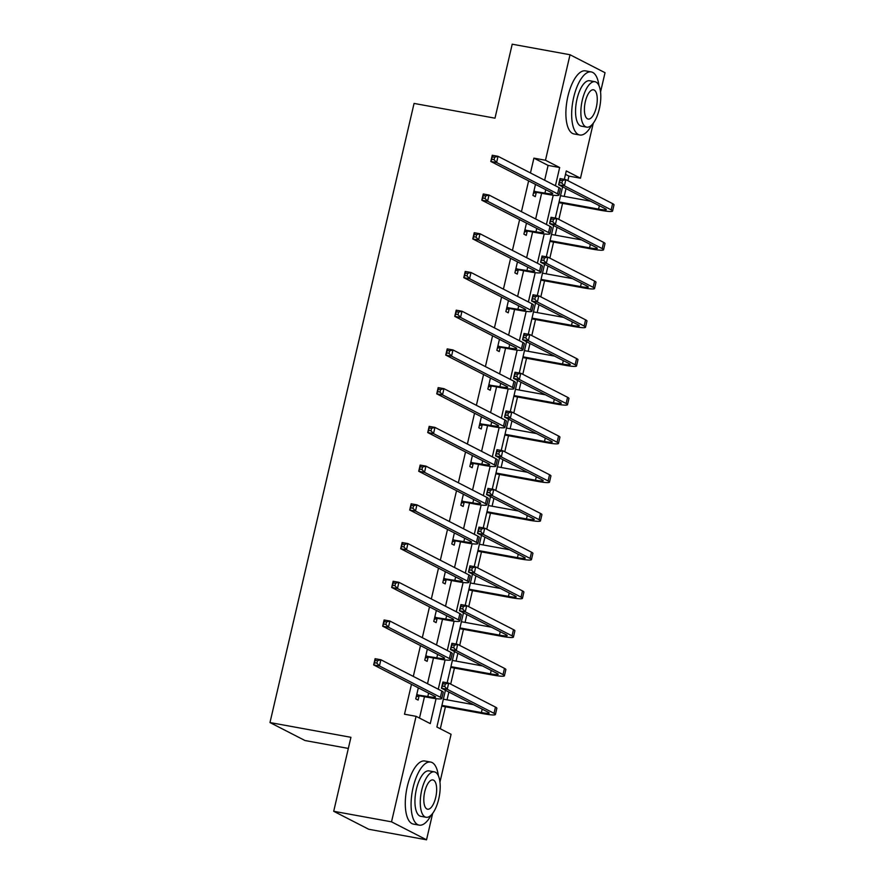 <?xml version="1.0" encoding="UTF-8"?>
<svg xmlns="http://www.w3.org/2000/svg" width="884" height="884" viewBox="0 0 884 884"><rect width="100%" height="100%" fill="white"/><g stroke="black" fill="none" stroke-linecap="round" stroke-linejoin="round"><path stroke-width="1.33" d="M348.34 748.428L304.991 740.527L269.985 722.559L414.066 103.428L494.996 118.18L512.212 44.2L570.025 54.742L605.032 72.709L600.556 91.947M593.286 123.174L580.479 178.214L566.29 170.932L564.323 179.353M567.859 180.667L568.92 176.104L580.479 178.214M440.309 728.77L445.425 706.791M447.039 699.841L448.862 692.039M450.696 684.117L454.431 668.072M456.056 661.11L457.868 653.309M459.713 645.397L463.448 629.342M465.061 622.38L466.885 614.579M468.719 606.667L472.465 590.611M474.078 583.661L475.89 575.86M477.736 567.937L481.471 551.892M483.095 544.931L484.907 537.129M486.752 529.218L490.487 513.162M492.101 506.201L493.913 498.399M495.758 490.487L499.493 474.432M501.118 467.481L502.93 459.669M504.775 451.757L508.51 435.702M510.123 428.751L511.947 420.95M513.781 413.027L517.516 396.982M519.14 390.021L520.952 382.219M522.798 374.308L526.533 358.252M528.146 351.291L529.969 343.489M531.803 335.577L535.549 319.522M537.163 312.571L538.975 304.77M540.82 296.847L544.555 280.803M546.179 273.841L547.992 266.04M549.837 258.128L553.572 242.072M555.185 235.111L557.008 227.31M558.843 219.398L562.578 203.342M564.202 196.392L566.014 188.579M445.437 690.282L436.884 727.013L451.072 734.295L439.956 782.086M432.685 813.313L426.53 839.8L391.524 821.833L416.077 716.327L430.265 723.609L436.066 698.658M391.524 821.833L333.71 811.291L368.716 829.258L426.53 839.8M568.92 176.104L565.495 174.347M544.654 180.237L548.102 165.418L533.914 158.137L530.466 172.955M528.621 180.877L521.449 211.685M519.615 219.597L512.444 250.415M510.598 258.327L503.427 289.134M501.582 297.057L494.421 327.865M492.576 335.776L485.404 366.595M483.559 374.507L476.388 405.325M474.553 413.237L467.382 444.044M465.536 451.967L458.365 482.774M456.531 490.686L449.359 521.505M447.514 529.417L440.342 560.224M438.497 568.147L431.337 598.954M429.491 606.877L422.32 637.684M420.475 645.596L413.303 676.415M411.469 684.326L404.507 714.217L416.077 716.327M419.491 718.084L424.475 696.714M427.502 683.697L433.48 657.983M436.508 644.966L442.497 619.264M445.525 606.236L451.503 580.534M454.531 567.517L460.52 541.804M463.548 528.787L469.526 503.073M472.564 490.056L478.542 464.354M481.57 451.337L487.559 425.624M490.587 412.607L496.565 386.894M499.593 373.877L505.582 348.174M508.609 335.147L514.587 309.444M517.615 296.427L523.604 270.714M526.632 257.697L532.61 231.984M535.649 218.967L541.627 193.264M535.483 184.391L532.919 195.419L535.284 196.635L536.223 192.602M526.466 223.122L523.903 234.149L526.267 235.365L527.207 231.332M517.46 261.852L514.897 272.869L517.262 274.084L518.19 270.062M508.444 300.571L505.88 311.599L508.245 312.814L509.184 308.781M499.438 339.301L496.863 350.329L499.228 351.545L500.167 347.511M490.421 378.032L487.858 389.059L490.222 390.264L491.161 386.242M481.404 416.762L478.841 427.779L481.205 428.994L482.145 424.961M472.399 455.481L469.835 466.509L472.2 467.724L473.139 463.691M463.382 494.211L460.818 505.239L463.183 506.455L464.122 502.421M454.376 532.942L451.812 543.958L454.177 545.174L455.105 541.152M445.359 571.661L442.796 582.689L445.16 583.904L446.1 579.871M436.353 610.391L433.779 621.419L436.143 622.634L437.083 618.601M427.337 649.121L424.773 660.149L427.138 661.354L428.077 657.331M418.32 687.851L415.756 698.868L418.121 700.084L419.06 696.062M333.71 811.291L350.926 737.311L269.985 722.559M533.914 158.137L545.472 160.247L570.025 54.742M555.417 185.773L559.671 167.529L545.472 160.247M438.265 689.222L445.083 659.939M447.282 650.491L454.089 621.209M456.288 611.761L463.106 582.479M465.304 573.042L472.122 543.748M474.31 534.312L481.128 505.029M483.327 495.581L490.145 466.299M492.333 456.862L499.151 427.569M501.35 418.132L508.167 388.849M510.366 379.402L517.173 350.119M519.372 340.671L526.19 311.389M528.389 301.952L535.207 272.659M537.395 263.222L544.212 233.94M546.411 224.492L553.229 195.209M562.589 186.822L555.318 218.083M553.583 225.553L546.301 256.813M544.566 264.283L537.295 295.543M535.549 303.013L528.278 334.262M526.544 341.732L519.273 372.993M517.527 380.463L510.256 411.723M508.521 419.193L501.239 450.442M499.504 457.912L492.233 489.172M490.498 496.642L483.216 527.903M481.482 535.372L474.211 566.633M472.465 574.103L465.194 605.352M463.459 612.822L456.188 644.082M454.442 651.552L447.171 682.813M548.102 165.418L559.671 167.529M533.859 191.386L544.953 193.088A12.818 1.414 -166.9 0 0 552.721 193.563A12.818 1.414 -166.9 0 0 551.793 192.767L490.808 161.463L492.255 155.264L498.035 156.313L559.019 187.607A19.238 2.122 13.1 0 1 560.401 188.811L558.964 195.021A19.238 2.122 13.1 0 1 547.318 194.303L537.019 192.425L533.428 193.242M535.45 184.557L536.975 185.165M494.642 157.23L492.333 156.811L491.747 159.286L494.068 159.706L494.642 157.23L498.035 156.313L496.598 162.523L557.572 193.817A19.238 2.122 13.1 0 1 558.964 195.021M494.068 159.706L496.598 162.523L490.808 161.463L491.747 159.286M534.654 191.209L537.019 192.425M492.333 156.811L492.255 155.264M559.075 201.928L598.567 209.121A12.818 1.414 -166.9 0 0 606.325 209.596A12.818 1.414 -166.9 0 0 605.396 208.801L558.611 184.789L560.058 178.579L565.837 179.629L564.39 185.839L611.176 209.851A19.238 2.122 13.1 0 1 612.568 211.055A19.238 2.122 13.1 0 1 600.932 210.337L558.898 202.679M560.522 195.718L590.589 201.198M562.445 180.546L560.125 180.126L559.55 182.612L561.859 183.032L562.445 180.546L565.837 179.629L612.623 203.651A19.238 2.122 13.1 0 1 614.015 204.845L612.568 211.055M561.859 183.032L564.39 185.839L558.611 184.789L559.55 182.612M560.125 180.126L560.058 178.579M598.954 85.593A32.056 12.818 100.3 0 0 591.263 71.924A32.056 12.818 100.3 0 0 573.683 97.395A32.056 12.818 100.3 0 0 579.76 134.998A32.056 12.818 100.3 0 0 591.783 124.931M591.263 71.924L585.484 70.875A32.056 12.818 100.3 0 0 567.904 96.345A32.056 12.818 100.3 0 0 573.981 133.948L579.76 134.998M586.689 127.141L581.374 126.169A23.083 9.227 -79.7 0 1 576.998 99.096A23.083 9.227 -79.7 0 1 589.65 80.753L594.976 81.726A23.083 9.227 100.3 0 0 582.313 100.069A23.083 9.227 100.3 0 0 586.689 127.141A23.083 9.227 100.3 0 0 599.352 108.809A23.083 9.227 100.3 0 0 594.976 81.726M585.341 101.616A14.873 5.945 100.3 0 0 588.169 119.064A14.873 5.945 100.3 0 0 596.324 107.251A14.873 5.945 100.3 0 0 593.495 89.803A14.873 5.945 100.3 0 0 585.341 101.616M438.353 775.732A32.056 12.818 100.3 0 0 430.663 762.063A32.056 12.818 100.3 0 0 413.093 787.534A32.056 12.818 100.3 0 0 419.171 825.137A32.056 12.818 100.3 0 0 431.182 815.059M430.663 762.063L424.884 761.014A32.056 12.818 100.3 0 0 407.303 786.473A32.056 12.818 100.3 0 0 413.381 824.087L419.171 825.137M426.099 817.28L420.773 816.308A23.083 9.227 -79.7 0 1 416.397 789.235A23.083 9.227 -79.7 0 1 429.049 770.892L434.376 771.865A23.083 9.227 100.3 0 0 421.723 790.197A23.083 9.227 100.3 0 0 426.099 817.28A23.083 9.227 100.3 0 0 438.751 798.937A23.083 9.227 100.3 0 0 434.376 771.865M424.74 791.755A14.873 5.945 100.3 0 0 427.569 809.203A14.873 5.945 100.3 0 0 435.724 797.39A14.873 5.945 100.3 0 0 432.895 779.942A14.873 5.945 100.3 0 0 424.74 791.755M524.842 230.116L535.947 231.818A12.818 1.414 -166.9 0 0 543.704 232.293A12.818 1.414 -166.9 0 0 542.776 231.486L481.802 200.193L483.25 193.983L489.029 195.044L550.003 226.337A19.238 2.122 13.1 0 1 551.395 227.542L549.947 233.741A19.238 2.122 13.1 0 1 538.312 233.022L528.002 231.144L524.411 231.973M526.433 223.276L527.969 223.884M485.625 195.961L483.316 195.53L482.741 198.016L485.051 198.436L485.625 195.961L489.029 195.044L487.581 201.243L548.555 232.547A19.238 2.122 13.1 0 1 549.947 233.741M485.051 198.436L487.581 201.243L481.802 200.193L482.741 198.016M525.637 229.939L528.002 231.144M483.316 195.53L483.25 193.983M515.825 268.846L526.93 270.537A12.818 1.414 -166.9 0 0 534.687 271.012A12.818 1.414 -166.9 0 0 533.77 270.217L472.785 238.923L474.233 232.713L480.012 233.763L540.986 265.067A19.238 2.122 13.1 0 1 542.378 266.261L540.931 272.471A19.238 2.122 13.1 0 1 529.295 271.753L518.996 269.874L515.394 270.692M517.416 262.007L518.952 262.614M476.62 234.68L474.299 234.26L473.725 236.746L476.034 237.166L476.62 234.68L480.012 233.763L478.576 239.973L539.549 271.277A19.238 2.122 13.1 0 1 540.931 272.471M476.034 237.166L478.576 239.973L472.785 238.923L473.725 236.746M516.632 268.659L518.996 269.874M474.299 234.26L474.233 232.713M550.069 240.647L589.551 247.852A12.818 1.414 -166.9 0 0 597.308 248.327A12.818 1.414 -166.9 0 0 596.391 247.531L549.605 223.508L551.041 217.309L556.832 218.359L555.384 224.569L602.17 248.581A19.238 2.122 13.1 0 1 603.562 249.774A19.238 2.122 13.1 0 1 591.915 249.056L549.892 241.398M551.505 234.448L581.573 239.918M553.428 219.276L551.119 218.856L550.544 221.332L552.854 221.762L553.428 219.276L556.832 218.359L603.606 242.371A19.238 2.122 13.1 0 1 604.999 243.575L603.562 249.774M552.854 221.762L555.384 224.569L549.605 223.508L550.544 221.332M551.119 218.856L551.041 217.309M541.052 279.377L580.545 286.571A12.818 1.414 -166.9 0 0 588.302 287.057A12.818 1.414 -166.9 0 0 587.374 286.25L540.588 262.239L542.036 256.029L547.815 257.089L546.367 263.288L593.153 287.311A19.238 2.122 13.1 0 1 594.545 288.504A19.238 2.122 13.1 0 1 582.91 287.786L540.875 280.129M542.5 273.167L572.556 278.648M544.422 258.006L542.102 257.575L541.527 260.062L543.837 260.482L544.422 258.006L547.815 257.089L594.601 281.101A19.238 2.122 13.1 0 1 595.993 282.294L594.545 288.504M543.837 260.482L546.367 263.288L540.588 262.239L541.527 260.062M542.102 257.575L542.036 256.029M506.819 307.566L517.925 309.267A12.818 1.414 -166.9 0 0 525.682 309.743A12.818 1.414 -166.9 0 0 524.753 308.947L463.78 277.642L465.216 271.443L471.006 272.493L531.98 303.798A19.238 2.122 13.1 0 1 533.372 304.991L531.925 311.201A19.238 2.122 13.1 0 1 520.289 310.483L509.98 308.604L506.388 309.422M508.411 300.737L509.935 301.345M467.603 273.41L465.293 272.99L464.719 275.465L467.028 275.896L467.603 273.41L471.006 272.493L469.559 278.703L530.533 309.997A19.238 2.122 13.1 0 1 531.925 311.201M467.028 275.896L469.559 278.703L463.78 277.642L464.719 275.465M507.615 307.389L509.98 308.604M465.293 272.99L465.216 271.443M497.803 346.296L508.908 347.998A12.818 1.414 -166.9 0 0 516.665 348.473A12.818 1.414 -166.9 0 0 515.737 347.677L454.763 316.373L456.21 310.173L461.989 311.223L522.963 342.517A19.238 2.122 13.1 0 1 524.356 343.721L522.908 349.92A19.238 2.122 13.1 0 1 511.272 349.213L500.974 347.335L497.372 348.152M499.394 339.467L500.93 340.075M458.597 312.14L456.277 311.721L455.702 314.196L458.011 314.616L458.597 312.14L461.989 311.223L460.542 317.433L521.527 348.727A19.238 2.122 13.1 0 1 522.908 349.92M458.011 314.616L460.542 317.433L454.763 316.373L455.702 314.196M498.609 346.119L500.974 347.335M456.277 311.721L456.21 310.173M488.797 385.026L499.902 386.717A12.818 1.414 -166.9 0 0 507.659 387.203A12.818 1.414 -166.9 0 0 506.731 386.396L445.757 355.103L447.193 348.893L452.984 349.953L513.958 381.247A19.238 2.122 13.1 0 1 515.339 382.441L513.902 388.651A19.238 2.122 13.1 0 1 502.267 387.932L491.957 386.054L488.366 386.883M490.388 378.186L491.913 378.794M449.58 350.86L447.271 350.44L446.685 352.926L449.006 353.346L449.58 350.86L452.984 349.953L451.536 356.153L512.51 387.457A19.238 2.122 13.1 0 1 513.902 388.651M449.006 353.346L451.536 356.153L445.757 355.103L446.685 352.926M489.592 384.838L491.957 386.054M447.271 350.44L447.193 348.893M532.046 318.107L571.528 325.301A12.818 1.414 -166.9 0 0 579.285 325.776A12.818 1.414 -166.9 0 0 578.357 324.981L531.582 300.969L533.019 294.759L538.798 295.82L537.361 302.019L584.147 326.03A19.238 2.122 13.1 0 1 585.528 327.235A19.238 2.122 13.1 0 1 573.893 326.516L531.87 318.859M533.483 311.897L563.55 317.378M535.406 296.726L533.096 296.306L532.511 298.792L534.831 299.212L535.406 296.726L538.798 295.82L585.584 319.831A19.238 2.122 13.1 0 1 586.976 321.025L585.528 327.235M534.831 299.212L537.361 302.019L531.582 300.969L532.511 298.792M533.096 296.306L533.019 294.759M523.03 356.827L562.522 364.031A12.818 1.414 -166.9 0 0 570.279 364.506A12.818 1.414 -166.9 0 0 569.351 363.711L522.566 339.699L524.013 333.489L529.792 334.539L528.345 340.749L575.13 364.761A19.238 2.122 13.1 0 1 576.523 365.965A19.238 2.122 13.1 0 1 564.887 365.247L522.853 357.578M524.477 350.628L554.533 356.108M526.389 335.456L524.079 335.036L523.505 337.522L525.814 337.942L526.389 335.456L529.792 334.539L576.578 358.55A19.238 2.122 13.1 0 1 577.959 359.755L576.523 365.965M525.814 337.942L528.345 340.749L522.566 339.699L523.505 337.522M524.079 335.036L524.013 333.489M514.013 395.557L553.506 402.75A12.818 1.414 -166.9 0 0 561.263 403.237A12.818 1.414 -166.9 0 0 560.334 402.43L513.549 378.418L514.996 372.219L520.775 373.269L519.339 379.479L566.114 403.491A19.238 2.122 13.1 0 1 567.506 404.684A19.238 2.122 13.1 0 1 555.87 403.966L513.847 396.308M515.46 389.347L545.527 394.828M517.383 374.186L515.074 373.766L514.488 376.241L516.808 376.661L517.383 374.186L520.775 373.269L567.561 397.281A19.238 2.122 13.1 0 1 568.953 398.485L567.506 404.684M516.808 376.661L519.339 379.479L513.549 378.418L514.488 376.241M515.074 373.766L514.996 372.219M479.78 423.756L490.885 425.447A12.818 1.414 -166.9 0 0 498.642 425.922A12.818 1.414 -166.9 0 0 497.714 425.127L436.74 393.833L438.188 387.623L443.967 388.673L504.941 419.977A19.238 2.122 13.1 0 1 506.333 421.171L504.886 427.381A19.238 2.122 13.1 0 1 493.25 426.663L482.94 424.784L479.349 425.602M481.371 416.916L482.907 417.524M440.563 389.59L438.254 389.17L437.679 391.656L439.989 392.076L440.563 389.59L443.967 388.673L442.519 394.883L503.493 426.176A19.238 2.122 13.1 0 1 504.886 427.381M439.989 392.076L442.519 394.883L436.74 393.833L437.679 391.656M480.576 423.569L482.94 424.784M438.254 389.17L438.188 387.623M505.007 434.287L544.489 441.481A12.818 1.414 -166.9 0 0 552.257 441.956A12.818 1.414 -166.9 0 0 551.329 441.16L504.543 417.149L505.991 410.938L511.77 411.999L510.322 418.198L557.108 442.221A19.238 2.122 13.1 0 1 558.5 443.414A19.238 2.122 13.1 0 1 546.865 442.696L504.83 435.038M506.444 428.077L536.511 433.558M508.366 412.905L506.057 412.485L505.482 414.972L507.792 415.392L508.366 412.905L511.77 411.999L558.555 436.011A19.238 2.122 13.1 0 1 559.937 437.204L558.5 443.414M507.792 415.392L510.322 418.198L504.543 417.149L505.482 414.972M506.057 412.485L505.991 410.938M470.774 462.476L481.868 464.177A12.818 1.414 -166.9 0 0 489.626 464.652A12.818 1.414 -166.9 0 0 488.708 463.857L427.723 432.552L429.171 426.353L434.95 427.403L495.935 458.697A19.238 2.122 13.1 0 1 497.316 459.901L495.88 466.111A19.238 2.122 13.1 0 1 484.233 465.393L473.934 463.514L470.343 464.332M472.365 455.647L473.89 456.254M431.558 428.32L429.248 427.9L428.663 430.375L430.983 430.795L431.558 428.32L434.95 427.403L433.514 433.613L494.488 464.907A19.238 2.122 13.1 0 1 495.88 466.111M430.983 430.795L433.514 433.613L427.723 432.552L428.663 430.375M471.57 462.299L473.934 463.514M429.248 427.9L429.171 426.353M495.99 473.017L535.483 480.211A12.818 1.414 -166.9 0 0 543.24 480.686A12.818 1.414 -166.9 0 0 542.312 479.89L495.526 455.879L496.974 449.669L502.753 450.718L501.305 456.929L548.091 480.94A19.238 2.122 13.1 0 1 549.483 482.145A19.238 2.122 13.1 0 1 537.848 481.426L495.813 473.769M497.438 466.807L527.505 472.288M499.361 451.636L497.04 451.216L496.465 453.702L498.775 454.122L499.361 451.636L502.753 450.718L549.539 474.741A19.238 2.122 13.1 0 1 550.931 475.935L549.483 482.145M498.775 454.122L501.305 456.929L495.526 455.879L496.465 453.702M497.04 451.216L496.974 449.669M461.757 501.206L472.863 502.908A12.818 1.414 -166.9 0 0 480.62 503.383A12.818 1.414 -166.9 0 0 479.692 502.576L418.718 471.282L420.165 465.072L425.944 466.133L486.918 497.427A19.238 2.122 13.1 0 1 488.311 498.631L486.863 504.83A19.238 2.122 13.1 0 1 475.227 504.112L464.918 502.234L461.326 503.062M463.349 494.366L464.885 494.974M422.541 467.05L420.231 466.619L419.657 469.106L421.966 469.526L422.541 467.05L425.944 466.133L424.497 472.332L485.471 503.637A19.238 2.122 13.1 0 1 486.863 504.83M421.966 469.526L424.497 472.332L418.718 471.282L419.657 469.106M462.553 501.029L464.918 502.234M420.231 466.619L420.165 465.072M486.985 511.737L526.466 518.941A12.818 1.414 -166.9 0 0 534.223 519.416A12.818 1.414 -166.9 0 0 533.306 518.621L486.52 494.598L487.957 488.399L493.747 489.449L492.3 495.659L539.085 519.67A19.238 2.122 13.1 0 1 540.467 520.864A19.238 2.122 13.1 0 1 528.831 520.157L486.808 512.488M488.421 505.537L518.488 511.018M490.344 490.366L488.034 489.946L487.46 492.421L489.769 492.852L490.344 490.366L493.747 489.449L540.522 513.46A19.238 2.122 13.1 0 1 541.914 514.665L540.467 520.864M489.769 492.852L492.3 495.659L486.52 494.598L487.46 492.421M488.034 489.946L487.957 488.399M452.741 539.936L463.846 541.627A12.818 1.414 -166.9 0 0 471.603 542.102A12.818 1.414 -166.9 0 0 470.686 541.306L409.701 510.013L411.148 503.803L416.928 504.852L477.901 536.157A19.238 2.122 13.1 0 1 479.294 537.35L477.846 543.561A19.238 2.122 13.1 0 1 466.211 542.842L455.912 540.964L452.31 541.782M454.332 533.096L455.868 533.704M413.535 505.77L411.215 505.35L410.64 507.836L412.95 508.256L413.535 505.77L416.928 504.852L415.491 511.062L476.465 542.367A19.238 2.122 13.1 0 1 477.846 543.561M412.95 508.256L415.491 511.062L409.701 510.013L410.64 507.836M453.547 539.748L455.912 540.964M411.215 505.35L411.148 503.803M477.968 550.467L517.46 557.66A12.818 1.414 -166.9 0 0 525.218 558.147A12.818 1.414 -166.9 0 0 524.289 557.34L477.504 533.328L478.951 527.118L484.73 528.179L483.283 534.378L530.068 558.401A19.238 2.122 13.1 0 1 531.461 559.594A19.238 2.122 13.1 0 1 519.825 558.876L477.791 551.218M479.415 544.257L509.471 549.737M481.338 529.096L479.017 528.665L478.443 531.151L480.752 531.571L481.338 529.096L484.73 528.179L531.516 552.191A19.238 2.122 13.1 0 1 532.908 553.384L531.461 559.594M480.752 531.571L483.283 534.378L477.504 533.328L478.443 531.151M479.017 528.665L478.951 527.118M443.735 578.655L454.84 580.357A12.818 1.414 -166.9 0 0 462.597 580.832A12.818 1.414 -166.9 0 0 461.669 580.037L400.695 548.732L402.132 542.533L407.922 543.583L468.896 574.887A19.238 2.122 13.1 0 1 470.288 576.081L468.84 582.291A19.238 2.122 13.1 0 1 457.205 581.573L446.895 579.694L443.304 580.512M445.326 571.826L446.851 572.434M404.518 544.5L402.209 544.08L401.634 546.555L403.944 546.986L404.518 544.5L407.922 543.583L406.474 549.793L467.448 581.086A19.238 2.122 13.1 0 1 468.84 582.291M403.944 546.986L406.474 549.793L400.695 548.732L401.634 546.555M444.53 578.479L446.895 579.694M402.209 544.08L402.132 542.533M468.962 589.197L508.444 596.391A12.818 1.414 -166.9 0 0 516.201 596.866A12.818 1.414 -166.9 0 0 515.273 596.07L468.498 572.059L469.934 565.848L475.714 566.909L474.277 573.108L521.063 597.12A19.238 2.122 13.1 0 1 522.444 598.324A19.238 2.122 13.1 0 1 510.808 597.606L468.785 589.948M470.398 582.987L500.466 588.468M472.321 567.815L470.012 567.395L469.426 569.882L471.747 570.302L472.321 567.815L475.714 566.909L522.499 590.921A19.238 2.122 13.1 0 1 523.892 592.114L522.444 598.324M471.747 570.302L474.277 573.108L468.498 572.059L469.426 569.882M470.012 567.395L469.934 565.848M434.718 617.386L445.823 619.087A12.818 1.414 -166.9 0 0 453.58 619.562A12.818 1.414 -166.9 0 0 452.652 618.767L391.678 587.462L393.126 581.263L398.905 582.313L459.879 613.606A19.238 2.122 13.1 0 1 461.271 614.811L459.824 621.01A19.238 2.122 13.1 0 1 448.188 620.303L437.889 618.424L434.287 619.242M436.309 610.557L437.845 611.164M395.513 583.23L393.192 582.81L392.618 585.285L394.927 585.705L395.513 583.23L398.905 582.313L397.457 588.523L458.442 619.817A19.238 2.122 13.1 0 1 459.824 621.01M394.927 585.705L397.457 588.523L391.678 587.462L392.618 585.285M435.525 617.209L437.889 618.424M393.192 582.81L393.126 581.263M459.945 627.916L499.438 635.121A12.818 1.414 -166.9 0 0 507.195 635.596A12.818 1.414 -166.9 0 0 506.267 634.8L459.481 610.789L460.929 604.579L466.708 605.628L465.26 611.839L512.046 635.85A19.238 2.122 13.1 0 1 513.438 637.055A19.238 2.122 13.1 0 1 501.803 636.336L459.768 628.668M461.393 621.717L491.449 627.198M463.304 606.546L460.995 606.126L460.42 608.612L462.73 609.032L463.304 606.546L466.708 605.628L513.493 629.64A19.238 2.122 13.1 0 1 514.875 630.844L513.438 637.055M462.73 609.032L465.26 611.839L459.481 610.789L460.42 608.612M460.995 606.126L460.929 604.579M425.712 656.116L436.818 657.806A12.818 1.414 -166.9 0 0 444.575 658.293A12.818 1.414 -166.9 0 0 443.646 657.486L382.673 626.192L384.109 619.982L389.888 621.043L450.873 652.337A19.238 2.122 13.1 0 1 452.254 653.53L450.818 659.74A19.238 2.122 13.1 0 1 439.182 659.022L428.873 657.144L425.281 657.972M427.303 649.276L428.828 649.884M386.496 621.949L384.186 621.529L383.601 624.016L385.921 624.436L386.496 621.949L389.888 621.043L388.452 627.242L449.426 658.547A19.238 2.122 13.1 0 1 450.818 659.74M385.921 624.436L388.452 627.242L382.673 626.192L383.601 624.016M426.508 655.928L428.873 657.144M384.186 621.529L384.109 619.982M450.928 666.646L490.421 673.84A12.818 1.414 -166.9 0 0 498.178 674.326A12.818 1.414 -166.9 0 0 497.25 673.52L450.464 649.508L451.912 643.309L457.691 644.359L456.254 650.569L503.029 674.58A19.238 2.122 13.1 0 1 504.421 675.774A19.238 2.122 13.1 0 1 492.786 675.056L450.763 667.398M452.376 660.436L482.443 665.917M454.299 645.276L451.989 644.856L451.404 647.331L453.724 647.751L454.299 645.276L457.691 644.359L504.477 668.37A19.238 2.122 13.1 0 1 505.869 669.575L504.421 675.774M453.724 647.751L456.254 650.569L450.464 649.508L451.404 647.331M451.989 644.856L451.912 643.309M416.696 694.846L427.801 696.537A12.818 1.414 -166.9 0 0 435.558 697.012A12.818 1.414 -166.9 0 0 434.63 696.216L373.656 664.923L375.103 658.713L380.882 659.762L441.856 691.067A19.238 2.122 13.1 0 1 443.249 692.26L441.801 698.471A19.238 2.122 13.1 0 1 430.165 697.752L419.856 695.874L416.265 696.691M418.287 688.006L419.823 688.614M377.479 660.679L375.17 660.26L374.595 662.746L376.904 663.166L377.479 660.679L380.882 659.762L379.435 665.972L440.409 697.266A19.238 2.122 13.1 0 1 441.801 698.471M376.904 663.166L379.435 665.972L373.656 664.923L374.595 662.746M417.491 694.658L419.856 695.874M375.17 660.26L375.103 658.713M441.923 705.377L481.404 712.57A12.818 1.414 -166.9 0 0 489.172 713.045A12.818 1.414 -166.9 0 0 488.244 712.25L441.459 688.238L442.906 682.028L448.685 683.089L447.238 689.288L494.023 713.311A19.238 2.122 13.1 0 1 495.416 714.504A19.238 2.122 13.1 0 1 483.78 713.786L441.746 706.128M443.359 699.167L473.426 704.647M445.282 683.995L442.972 683.575L442.398 686.061L444.707 686.481L445.282 683.995L448.685 683.089L495.471 707.101A19.238 2.122 13.1 0 1 496.852 708.294L495.416 714.504M444.707 686.481L447.238 689.288L441.459 688.238L442.398 686.061M442.972 683.575L442.906 682.028M545.748 189.662L544.953 193.088M559.019 187.607L557.572 193.817M599.363 205.707L598.567 209.121M612.623 203.651L611.176 209.851M536.743 228.392L535.947 231.818M550.003 226.337L548.555 232.547M527.726 267.123L526.93 270.537M540.986 265.067L539.549 271.277M590.346 244.426L589.551 247.852M603.606 242.371L602.17 248.581M581.341 283.156L580.545 286.571M594.601 281.101L593.153 287.311M518.72 305.853L517.925 309.267M531.98 303.798L530.533 309.997M509.703 344.572L508.908 347.998M522.963 342.517L521.527 348.727M500.698 383.302L499.902 386.717M513.958 381.247L512.51 387.457M572.324 321.887L571.528 325.301M585.584 319.831L584.147 326.03M563.318 360.606L562.522 364.031M576.578 358.55L575.13 364.761M554.301 399.336L553.506 402.75M567.561 397.281L566.114 403.491M491.681 422.033L490.885 425.447M504.941 419.977L503.493 426.176M545.284 438.066L544.489 441.481M558.555 436.011L557.108 442.221M482.664 460.752L481.868 464.177M495.935 458.697L494.488 464.907M536.279 476.796L535.483 480.211M549.539 474.741L548.091 480.94M473.658 499.482L472.863 502.908M486.918 497.427L485.471 503.637M527.262 515.516L526.466 518.941M540.522 513.46L539.085 519.67M464.641 538.212L463.846 541.627M477.901 536.157L476.465 542.367M518.256 554.246L517.46 557.66M531.516 552.191L530.068 558.401M455.636 576.943L454.84 580.357M468.896 574.887L467.448 581.086M509.239 592.976L508.444 596.391M522.499 590.921L521.063 597.12M446.619 615.662L445.823 619.087M459.879 613.606L458.442 619.817M500.233 631.695L499.438 635.121M513.493 629.64L512.046 635.85M437.613 654.392L436.818 657.806M450.873 652.337L449.426 658.547M491.217 670.426L490.421 673.84M504.477 668.37L503.029 674.58M428.596 693.122L427.801 696.537M441.856 691.067L440.409 697.266M482.2 709.156L481.404 712.57M495.471 707.101L494.023 713.311"/></g></svg>
